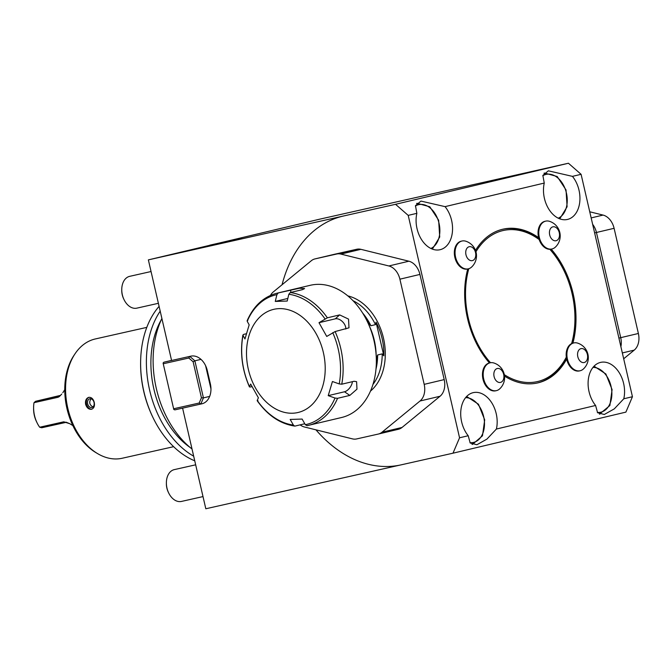 <?xml version="1.0" encoding="UTF-8"?>
<svg xmlns="http://www.w3.org/2000/svg" width="672" height="672" viewBox="0 0 672 672"><rect width="100%" height="100%" fill="white"/><g stroke="black" fill="none" stroke-linecap="round" stroke-linejoin="round"><path stroke-width="1.01" d="M623.792 398.773A25.813 17.766 77.3 0 0 619.08 372.456A25.813 17.766 77.3 0 0 600.667 362.376A25.813 17.766 77.3 0 0 589.042 391.667A25.813 17.766 77.3 0 0 595.594 405.476L597.601 412.734L604.304 414.481L614.292 408.87L623.792 398.773L632.444 396.724L625.884 412.121L452.995 453.188L401.066 464.864A127.714 92.644 76.6 0 1 315.949 429.836M202.583 403.62L200.81 404.04L199.198 403.024L201.432 397.765L203.431 397.883L200.81 404.04L182.591 408.148L205.817 508.763L399.865 465.125M159.096 306.373A88.318 60.791 77.3 0 0 140.616 362.872A88.318 60.791 77.3 0 0 143.858 391.457A88.318 60.791 77.3 0 0 152.838 417.253A88.318 60.791 77.3 0 0 194.754 460.832M160.196 311.153A88.318 60.791 77.3 0 0 149.629 390.163A88.318 60.791 77.3 0 0 193.679 456.196M161.347 319.645A81.925 56.398 77.3 0 0 153.905 389.147A81.925 56.398 77.3 0 0 190.092 447.443M161.893 318.486A88.318 60.791 77.3 0 0 156.358 388.651A88.318 60.791 77.3 0 0 192.024 449.022M241.727 237.955L209.773 245.179L241.752 237.989M201.432 397.765L193.133 361.796L188.807 358.016L163.237 363.762L173.628 408.769L199.198 403.024M188.807 358.016L189.798 356.395L194.872 360.814L203.431 397.883L209.656 396.404M200.978 359.36L194.872 360.814L193.133 361.796M173.628 408.769L163.237 363.762M210.966 388.928L205.598 365.686M171.562 360.385L163.842 362.225L163.061 363.098M173.754 409.433L174.846 409.878L183.498 407.929M163.842 362.225L190.814 356.168A17.665 12.81 -103.4 0 1 207.295 370.566L210.344 383.804A17.665 12.81 -103.4 0 1 201.928 403.796A17.665 12.81 -103.4 0 1 201.818 403.822L182.591 408.148M282.064 284.743A127.714 92.644 76.6 0 1 342.821 216.166L343.736 215.947A127.714 92.644 76.6 0 1 344.518 215.771L148.361 259.879L319.427 219.24L568.428 163.237L581.095 174.317L572.443 176.366L548.352 170.822L542.867 175.426L544.253 183.07A25.813 17.766 77.3 0 0 544.421 198.391A25.813 17.766 77.3 0 0 567.37 219.467A25.813 17.766 77.3 0 0 579.726 202.272A25.813 17.766 77.3 0 0 572.443 176.366M148.361 259.879L171.587 360.494M140.616 362.872L140.608 363.754A85.596 58.918 77.3 0 0 143.758 391.457A85.596 58.918 77.3 0 0 152.46 416.464L152.838 417.253M146.79 327.382L95.357 338.948A61.144 42.084 77.3 0 0 75.054 353.758L73.996 355.337A59.573 41.009 77.3 0 0 66.948 408.509A59.573 41.009 77.3 0 0 95.861 452.584L97.499 453.558A61.144 42.084 77.3 0 0 122.186 458.254L173.62 446.687M75.054 353.758A61.144 42.084 77.3 0 0 67.822 408.324A61.144 42.084 77.3 0 0 97.499 453.558M94.265 402.377C93.232 398.782 91.392 397.102 88.729 397.354C86.142 398.328 85.1 400.655 85.613 404.326C86.772 407.87 88.746 409.517 91.518 409.265L91.56 409.256C94.013 408.307 94.912 406.014 94.265 402.377M89.09 397.295A6.115 4.435 -103.4 0 0 86.537 404.158A6.115 4.435 -103.4 0 0 91.904 409.147M91.854 407.509A4.486 3.251 76.6 0 1 87.679 403.872A4.486 3.251 76.6 0 1 89.813 398.773A4.486 3.251 76.6 0 1 94.013 402.385A4.486 3.251 76.6 0 1 91.888 407.501A4.486 3.251 76.6 0 1 91.854 407.509M92.938 406.955C89.477 404.897 88.83 402.175 90.997 398.79M416.858 213.326A25.813 17.766 77.3 0 0 417.026 228.648A25.813 17.766 77.3 0 0 439.984 249.732A25.813 17.766 77.3 0 0 452.332 232.537A25.813 17.766 77.3 0 0 445.057 206.632L420.966 201.088L415.472 205.682L416.858 213.326L408.206 215.384L395.539 204.305L343.61 215.981A127.714 92.644 76.6 0 0 342.821 216.166M395.539 204.305L568.428 163.237M455.582 257.2A14.263 9.82 77.3 0 0 468.266 268.85A14.263 9.82 77.3 0 0 471.643 267.019A15.347 15.347 0 0 0 465.839 241.223A14.263 9.82 77.3 0 0 462.008 241.013A14.263 9.82 77.3 0 0 455.582 257.2M462.008 241.013L461.278 241.181A14.263 9.82 77.3 0 0 454.852 257.368A14.263 9.82 77.3 0 0 467.536 269.018A14.263 9.82 77.3 0 0 467.737 268.968A78.8 54.239 77.3 0 0 489.443 362.964A14.263 9.82 77.3 0 0 489.401 362.972A14.263 9.82 77.3 0 0 482.975 379.159A14.263 9.82 77.3 0 0 495.659 390.81L496.39 390.642A14.263 9.82 77.3 0 0 499.758 388.811A15.347 15.347 0 0 0 493.962 363.023A14.263 9.82 77.3 0 0 490.132 362.804A14.263 9.82 77.3 0 0 483.706 379A14.263 9.82 77.3 0 0 496.39 390.642M465.982 254.806A7.132 4.914 77.3 0 0 474.533 259.123A7.132 4.914 77.3 0 0 471.752 247.086A7.132 4.914 77.3 0 0 465.982 254.806M494.096 376.597A7.132 4.914 77.3 0 0 502.656 380.915A7.132 4.914 77.3 0 0 499.876 368.878A7.132 4.914 77.3 0 0 494.096 376.597M567.42 359.108A14.263 9.82 77.3 0 0 580.104 370.759A14.263 9.82 77.3 0 0 583.472 368.928A15.347 15.347 0 0 0 577.676 343.132A14.263 9.82 77.3 0 0 573.846 342.922A14.263 9.82 77.3 0 0 567.42 359.108M573.846 342.922L573.115 343.09A14.263 9.82 77.3 0 0 572.914 343.132A14.263 9.82 77.3 0 0 566.647 359.1A14.263 9.82 77.3 0 0 566.689 359.276A14.263 9.82 77.3 0 0 579.373 370.927L580.104 370.759M577.811 356.714A7.132 4.914 77.3 0 0 586.37 361.032A7.132 4.914 77.3 0 0 583.59 348.995A7.132 4.914 77.3 0 0 577.811 356.714M539.297 237.317A14.263 9.82 77.3 0 0 551.981 248.968A14.263 9.82 77.3 0 0 555.358 247.136A15.347 15.347 0 0 0 549.553 221.34A14.263 9.82 77.3 0 0 545.723 221.13A14.263 9.82 77.3 0 0 539.297 237.317M551.981 248.968L551.25 249.127A14.263 9.82 -102.7 0 1 551.208 249.144A14.263 9.82 77.3 0 1 538.608 237.661A14.263 9.82 -102.7 0 1 538.566 237.485A14.263 9.82 -102.7 0 1 544.992 221.29L545.723 221.13M549.696 234.923A7.132 4.914 77.3 0 0 558.247 239.24A7.132 4.914 77.3 0 0 555.467 227.195A7.132 4.914 77.3 0 0 549.696 234.923M571.603 343.619A77.448 53.306 77.3 0 0 574.946 318.822A77.448 53.306 77.3 0 0 567.084 277.687A77.448 53.306 77.3 0 0 564.22 271.127A77.448 53.306 77.3 0 0 549.83 249.295M539.162 239.551A77.448 53.306 77.3 0 0 475.936 251.773M468.804 268.708A77.448 53.306 77.3 0 0 490.518 362.729M504.319 374.674A77.448 53.306 77.3 0 0 566.311 357.151M574.946 318.822L574.938 319.259A78.8 54.239 -102.7 0 1 571.813 343.518M566.404 357.79A78.8 54.239 -102.7 0 1 537.088 383.048M502.505 229.295A78.8 54.239 -102.7 0 1 538.952 238.913M550.074 249.287A78.8 54.239 -102.7 0 1 564.026 270.732L564.22 271.127M592.645 224.33A16.304 11.827 76.6 0 1 596.45 232.495L620.726 337.672A16.304 11.827 76.6 0 1 620.886 346.66M623.683 358.781L634.234 350.112A16.304 11.827 -103.4 0 0 638.383 333.48L614.099 228.304A16.304 11.827 -103.4 0 0 603.061 215.082L589.747 211.789M378.487 434.011L398.303 429.307A16.304 11.827 -103.4 0 0 398.404 429.282A16.304 11.827 -103.4 0 0 402.032 427.459L440.059 396.245A16.304 11.827 -103.4 0 0 444.2 379.604L419.924 274.428A16.304 11.827 -103.4 0 0 408.878 261.206L360.906 249.329A16.304 11.827 -103.4 0 0 356.74 249.262L335.042 254.142A16.304 11.827 -103.4 0 0 334.942 254.167A16.304 11.827 -103.4 0 0 334.841 254.192M444.2 379.604L424.183 384.359A16.304 11.827 76.6 0 1 420.034 400.999L382.015 432.214A16.304 11.827 76.6 0 1 378.386 434.036A16.304 11.827 76.6 0 1 378.286 434.062L356.588 438.942A16.304 11.827 76.6 0 1 352.422 438.866L304.45 426.989A16.304 11.827 76.6 0 1 300.14 424.864M270.497 295.394A16.304 11.827 76.6 0 1 273.277 291.959L311.296 260.744A16.304 11.827 76.6 0 1 314.924 258.922A16.304 11.827 76.6 0 1 315.025 258.896L336.722 254.016A16.304 11.827 76.6 0 1 340.889 254.092L388.861 265.969A16.304 11.827 76.6 0 1 399.899 279.182L424.183 384.359M461.656 421.932A25.813 17.766 77.3 0 0 468.208 435.733L470.207 442.991L476.91 444.738L486.898 439.127L496.398 429.038A25.813 17.766 77.3 0 0 491.694 402.721A25.813 17.766 77.3 0 0 473.281 392.633A25.813 17.766 77.3 0 0 461.656 421.932M516.499 174.913A127.714 92.644 -103.4 0 0 515.71 175.098L515.197 175.224M452.995 453.188L459.556 437.791L468.208 435.733M496.398 429.038L595.594 405.476M544.253 183.07L445.057 206.632M408.206 215.384L459.556 437.791M581.095 174.317L632.444 396.724M538.608 237.661A78.8 54.239 77.3 0 0 503.034 229.169A78.8 54.239 77.3 0 0 475.499 250.412M572.914 343.132A78.8 54.239 77.3 0 0 551.208 249.144M504.529 376.11A78.8 54.239 77.3 0 0 537.617 382.939A78.8 54.239 77.3 0 0 566.647 359.1M195.67 464.814L174.317 469.61A16.304 11.222 77.3 0 0 167.58 476.129A16.304 11.222 77.3 0 0 166.379 482.832L166.379 483.68A13.684 9.416 77.3 0 0 168.269 492.114L168.638 492.878A16.304 11.222 77.3 0 0 181.474 501.43L203.003 496.583M166.379 482.832A16.304 11.222 77.3 0 0 168.638 492.878M151.049 271.53L129.696 276.335A16.304 11.222 77.3 0 0 121.758 289.556L121.75 290.405A13.684 9.416 77.3 0 0 123.497 298.502A13.684 9.416 77.3 0 0 123.648 298.83L124.018 299.594A16.304 11.222 77.3 0 0 136.853 308.146L158.382 303.307M121.758 289.556A16.304 11.222 77.3 0 0 123.833 299.208A16.304 11.222 77.3 0 0 124.018 299.594M260.736 316.226A52.987 38.438 -103.4 0 0 272.185 406.812A52.987 38.438 -103.4 0 0 324.652 359.722A52.987 38.438 -103.4 0 0 260.736 316.226M345.811 329.028A8.148 5.216 48.1 0 0 342.401 321.577A8.148 5.216 48.1 0 0 335.278 318.83L319.007 322.694L326.735 336.445L335.101 331.565A67.931 49.274 76.6 0 1 341.754 384.199L339.226 383.922L332.43 381.52L328.222 395.64L344.492 391.776A8.148 4.393 124.2 0 0 352.414 381.671M287.834 298.444L275.276 301.426L287.213 301.056L288.834 294.269L290.245 292.547A67.931 49.274 76.6 0 1 327.373 317.814L319.007 322.694M247.136 320.737C253.63 305.894 263.584 296.722 276.99 293.202A67.931 49.274 76.6 0 1 278.309 292.916L276.898 294.638A66.578 48.292 -103.4 0 0 259.552 303.517A66.578 48.292 -103.4 0 0 247.204 321.3L249.169 324.853L244.969 338.974L242.995 335.42A66.578 48.292 -103.4 0 0 249.48 386.702L250.27 387.03L249.48 386.702L250.664 384.048L258.392 397.799L257.208 400.453A66.578 48.292 -103.4 0 0 293.387 425.074L294.68 426.073C280.14 423.847 267.649 415.397 257.2 400.73M293.387 425.074L290.186 419.437L302.123 419.068L305.323 424.704A66.578 48.292 -103.4 0 0 335.017 398.042L337.546 398.32A67.931 49.274 76.6 0 1 308.389 425.393A67.931 49.274 76.6 0 1 307.07 425.678L341.594 417.505A67.931 49.274 -103.4 0 0 358.1 408.71A67.931 49.274 -103.4 0 0 370.062 327.869A67.931 49.274 -103.4 0 0 310.195 285.314L276.99 293.202M328.222 395.64L335.017 398.042M276.898 294.638L275.276 301.426M341.754 384.199L354.035 381.284L356.605 381.662L356.966 389.164L349.826 395.405L337.546 398.32M327.373 317.814L339.654 314.899L348.533 319.108L348.995 327.818L335.101 331.565M278.309 292.916L299.376 288.254L304.609 288.565L302.518 289.632L290.245 292.547M247.204 321.3L247.825 320.275M246.338 333.749L243.617 334.396L242.995 335.42L242.903 334.958C239.854 352.481 242.038 369.81 249.455 386.946M251.966 386.627L250.27 387.03M257.998 400.781L257.208 400.453M304.786 423.755L295.134 426.048M307.07 425.678L305.323 424.704M376.345 360.511L377.63 354.967L382.225 353.875L383.838 355.841A50.602 36.708 -103.4 0 0 376.06 322.148L383.838 355.841M369.054 325.382A52.466 38.06 76.6 0 1 376.144 355.253M376.06 322.148L375.48 324.643L370.877 325.735L367.105 321.098M61.698 394.078L60.018 395.926L61.698 394.078M60.564 395.363L35.608 401.285L60.304 395.64M35.608 401.285L34.012 402.679A24.452 16.834 77.3 0 0 33.608 407.593A24.452 16.834 77.3 0 0 36.994 422.654A24.452 16.834 77.3 0 0 39.682 427.224L63.714 421.823L69.787 423.704L72.862 425.603M33.608 407.593L33.6 408.912A20.378 14.028 77.3 0 0 36.422 421.462L36.994 422.654M39.682 427.224L41.723 427.762L66.377 422.285M69.787 423.704L66.083 422.176M59.464 396.48L58.052 397.27L34.012 402.679M64.764 389.626L62.824 392.742M344.518 215.771L343.61 215.981M544.001 173.216A24.452 16.834 -102.7 0 1 544.614 173.057L557.197 176.518L566.034 189.958L567.101 206.758L559.759 218.845M558.281 218.207A22.823 15.708 77.3 0 0 565.27 189.16A22.823 15.708 77.3 0 0 542.791 175.745M599.97 414.061A24.452 16.834 -102.7 0 1 599.449 414.162L609.865 405.544L612.091 389.617L605.867 373.976L594.048 366.198M597.358 412.432A22.823 15.708 77.3 0 0 611.73 390.524A22.823 15.708 77.3 0 0 592.99 367.408M472.072 444.436L472.576 444.318A24.452 16.834 -102.7 0 1 472.055 444.427M469.972 442.688A22.823 15.708 77.3 0 0 484.344 420.79A22.823 15.708 77.3 0 0 465.595 397.664M416.606 203.473A24.452 16.834 -102.7 0 1 417.22 203.322L429.811 206.774L438.64 220.223L439.715 237.023L432.365 249.11M430.886 248.472A22.823 15.708 77.3 0 0 437.884 219.425A22.823 15.708 77.3 0 0 415.397 206.01M618.912 338.092L638.383 333.48M594.628 232.915L614.099 228.304M591.158 217.913L603.061 215.082M622.339 352.943L634.234 350.112M440.059 396.245L420.034 400.999M419.924 274.428L399.899 279.182M408.878 261.206L388.861 265.969M402.032 427.459L382.015 432.214M360.906 249.329L340.889 254.092M356.74 249.262L336.722 254.016M335.042 254.142L315.025 258.896M339.226 383.922A66.578 48.292 -103.4 0 0 332.741 332.648M325.013 318.889A66.578 48.292 -103.4 0 0 288.834 294.269M344.492 391.776L349.826 395.405M335.278 318.83L339.654 314.899M290.892 292.396L290.59 290.002M377.63 354.967A49.862 36.17 76.6 0 1 375.967 369.18M377.11 356.051A50.156 36.38 76.6 0 1 376.219 365.812M362.628 313.018A49.862 36.17 76.6 0 1 370.877 325.735M364.367 315.916A50.156 36.38 76.6 0 1 369.944 324.988M382.225 353.875A49.862 36.17 76.6 0 1 372.943 384.434M353.069 300.745A49.862 36.17 76.6 0 1 375.48 324.643M347.844 295.898A52.038 37.75 76.6 0 1 383.384 337.756A52.038 37.75 76.6 0 1 370.457 391.121M59.716 395.858L58.052 397.27M65.755 422.352L63.714 421.823M467.536 269.018L468.266 268.85M489.401 362.972L490.132 362.804M544.018 173.191L544.614 173.057M466.662 396.455L478.472 404.233L484.697 419.874L482.471 435.809L472.576 444.318M416.623 203.456L417.22 203.322M398.404 429.282L378.386 434.036M334.942 254.167L314.924 258.922"/></g></svg>
